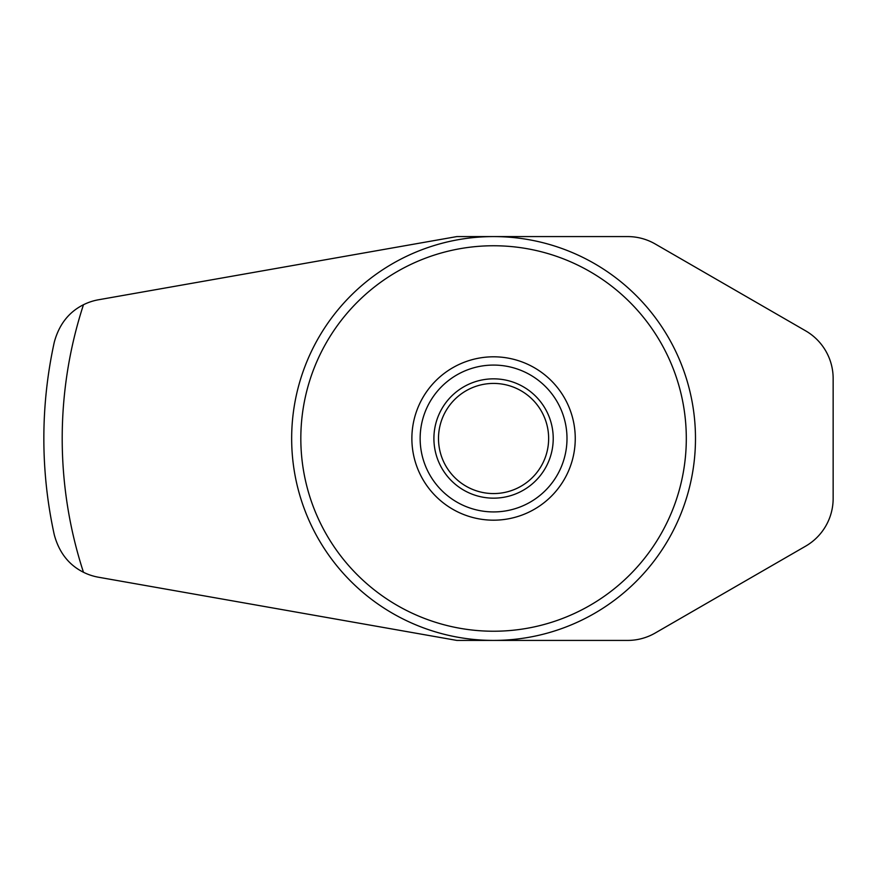 <?xml version="1.0" encoding="UTF-8"?>
<svg xmlns="http://www.w3.org/2000/svg" width="877" height="877" viewBox="0 0 877 877"><rect width="100%" height="100%" fill="white"/><g stroke="black" fill="none" stroke-linecap="round" stroke-linejoin="round"><path stroke-width="1.32" d="M627.636 236.582L456.851 236.582L98.509 299.77A55.065 55.065 0 0 0 83.468 304.736C68.768 312.091 59.033 324.589 54.275 342.216A449.715 449.715 0 0 0 54.275 534.784C59.033 552.411 68.768 564.909 83.468 572.264A55.065 55.065 0 0 0 98.509 577.23L456.851 640.418L627.636 640.418A55.065 55.065 0 0 0 655.174 633.041L805.612 546.174A55.065 55.065 0 0 0 833.15 498.487L833.15 378.513A55.065 55.065 0 0 0 805.612 330.826L655.174 243.959A55.065 55.065 0 0 0 627.636 236.582M493.565 236.582A201.918 201.918 0 0 0 291.657 438.5A201.918 201.918 0 0 0 493.565 640.418A201.918 201.918 0 0 0 695.483 438.5A201.918 201.918 0 0 0 493.565 236.582M493.565 631.232A192.732 192.732 0 0 0 660.48 342.129A192.732 192.732 0 0 0 326.65 342.129A192.732 192.732 0 0 0 493.565 631.232M493.565 520.182A81.682 81.682 0 0 0 564.306 397.654A81.682 81.682 0 0 0 422.824 397.654A81.682 81.682 0 0 0 493.565 520.182M493.565 511.927A73.427 73.427 0 0 0 557.158 401.787A73.427 73.427 0 0 0 429.982 401.787A73.427 73.427 0 0 0 493.565 511.927M493.565 498.158A59.658 59.658 0 0 0 545.231 408.671A59.658 59.658 0 0 0 441.898 408.671A59.658 59.658 0 0 0 493.565 498.158M493.565 493.565A55.065 55.065 0 0 0 541.262 410.962A55.065 55.065 0 0 0 445.878 410.962A55.065 55.065 0 0 0 493.565 493.565M54.275 342.216A449.715 449.715 0 0 0 54.275 534.784M83.468 304.736A431.363 431.363 0 0 0 83.468 572.264"/></g></svg>
